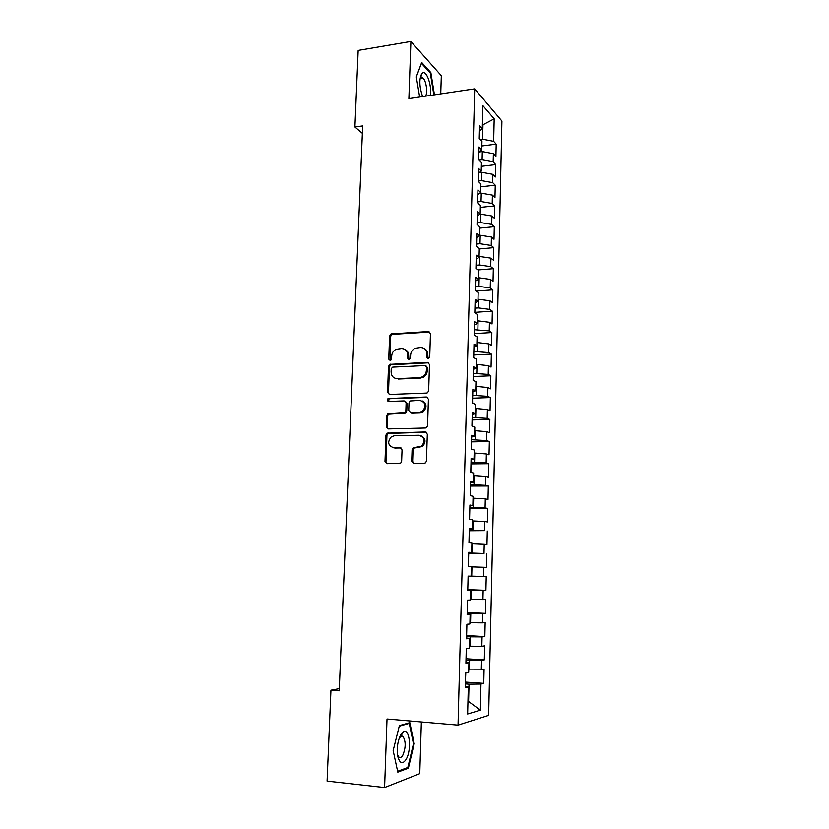 <?xml version="1.0" encoding="UTF-8"?>
<svg xmlns="http://www.w3.org/2000/svg" width="829" height="829" viewBox="0 0 829 829"><rect width="100%" height="100%" fill="white"/><g stroke="black" fill="none" stroke-linecap="round" stroke-linejoin="round"><path stroke-width="1.24" d="M428.21 358.719L429.723 357.102L430.448 333.621L428.448 331.548L391.029 333.921L389.599 336.056L388.749 359.185L390.656 360.491L391.578 359.04L391.692 356.035C391.941 352.947 393.392 350.708 396.044 349.31L401.464 348.532C405.402 348.74 407.495 350.957 407.744 355.195L407.64 358.221L409.029 359.682L410.51 358.076L410.614 355.05C410.852 352.004 412.282 349.755 414.894 348.325L420.51 347.496C424.51 347.693 426.634 349.931 426.904 354.201L426.811 357.247L428.21 358.719M402.055 736.566L401.443 733.665M420.5 76.372L420.863 77.18M411.702 461.142L413.712 463.39L424.293 463.266L425.567 462.8L426.469 460.965L427.308 434.178L425.287 431.961L387.029 433.152L385.962 435.09L384.998 461.463L386.956 463.68L400.687 463.131L401.64 461.266L402.034 449.878L400.044 447.67L393.827 447.774C387.962 445.712 387.143 442.033 391.371 436.738L394.252 435.795L418.749 435.266C424.624 437.163 425.567 440.821 421.578 446.22L413.06 447.836L412.086 449.722L411.702 461.142L412.635 461.38L413.702 463.39M339.32 688.65L330.947 690.194L339.227 690.826L362.667 125.915L354.916 127.003L362.356 133.334M330.947 690.194L327.082 781.105L384.594 787.55L419.764 773.654L421.36 721.966M440.748 93.895L441.318 75.688L410.904 41.45L408.884 98.63L474.706 88.838L458.043 725.116L387.019 719.012L384.594 787.55M410.904 41.45L358.169 50.424L354.916 127.003M426.51 393.081L427.526 392.77L428.666 390.77L429.484 364.47L427.474 362.356L389.796 364.366L388.49 366.449L387.537 392.345L389.485 394.469L426.51 393.081M428.406 399.163L427.577 425.702L426.562 427.619L425.412 428.013L388.221 428.914L386.273 426.748L386.687 415.536L387.817 413.557L404.749 412.49L405.858 410.521L406.106 403.06L404.127 400.904L388.614 401.443C387.05 400.884 386.874 399.92 388.086 398.542L426.386 396.998L428.406 399.163M474.706 88.838L501.918 121.065L488.654 715.365L458.043 725.116M481.846 145.977L496.198 144.153L493.669 141.334L494.188 118.827L482.861 105.604L482.281 128.713L479.566 125.697L479.245 138.443L481.96 141.386L481.753 149.852L479.027 146.971L478.696 159.79L481.431 162.588L481.224 171.116L478.478 168.36L478.157 181.261L480.903 183.924L480.685 192.494L477.939 189.882L477.608 202.856L480.364 205.385L480.146 214.006L477.39 211.53L477.058 224.576L479.825 226.97L479.608 235.643L476.83 233.301L476.499 246.431L479.286 248.69L479.058 257.404L476.281 255.208L475.939 268.409L478.737 270.534L478.52 279.3L475.722 277.238L475.38 290.523L478.188 292.502L477.96 301.321L475.152 299.404L474.82 312.771L477.628 314.606L477.411 323.476L474.592 321.704L474.25 335.144L477.079 336.833L476.851 345.766L474.022 344.139L473.68 357.662L476.52 359.206L476.292 368.19L473.442 366.708L473.1 380.314L475.96 381.703L475.732 390.749L472.872 389.412L472.52 403.101L475.39 404.345L475.162 413.433L472.292 412.251L471.939 426.023L474.82 427.122L474.592 436.261L471.701 435.235L471.349 449.09L474.25 450.033L474.012 459.235L471.121 458.354L470.768 472.302L473.67 473.079L473.442 482.343L470.53 481.618L470.167 495.649L473.09 496.27L472.862 505.586L469.929 505.027L469.577 519.141L472.509 519.607L472.271 528.975L469.338 528.581L468.976 542.777L471.919 543.078L471.68 552.508L468.737 552.28L468.375 566.57L471.328 566.704L471.09 576.186L468.126 576.124L467.763 590.497L470.737 590.466L470.499 600.02L467.515 600.113L467.152 614.579L470.136 614.382L469.898 623.988L466.903 624.258L466.54 638.817L469.535 638.444L469.297 648.112L466.292 648.547L465.919 663.2L468.924 662.651L468.686 672.381L465.67 672.993L465.297 687.738L468.323 687.023L465.328 686.236M496.198 144.153L495.918 156.412L493.379 153.676L493.182 161.924L482.105 159.852L479.121 160.215M481.338 166.339L495.732 164.619L493.182 161.924M495.732 164.619L495.441 176.95L492.892 174.339L492.695 182.629L481.587 180.639L478.157 181.033M480.83 186.815L495.255 185.199L492.695 182.629M495.255 185.199L494.965 197.603L492.405 195.116L492.208 203.457L481.058 201.551L477.628 201.913M480.312 207.405L494.778 205.893L492.208 203.457M494.778 205.893L494.488 218.369L491.918 216.006L491.721 224.39L480.54 222.576L477.1 222.908M479.794 228.12L494.302 226.711L491.721 224.39M494.302 226.711L494.011 239.249L491.421 237.021L491.224 245.457L480.012 243.716L476.561 244.037M479.276 248.949L493.815 247.643L491.224 245.457M493.815 247.643L493.524 260.254L490.934 258.151L490.737 266.637L479.483 264.979L476.022 265.27M477.97 269.953L493.328 268.689L490.737 266.637M493.328 268.689L493.037 281.383L490.436 279.404L490.229 287.943L478.944 286.378L475.483 286.637M476.198 291.103L492.84 289.86L490.229 287.943M492.84 289.86L492.55 302.626L489.929 300.782L489.732 309.372L478.416 307.891L474.934 308.129M474.83 312.326L492.353 311.155L489.732 309.372M492.353 311.155L492.053 323.994L489.431 322.284L489.224 330.916L474.385 329.735M474.281 333.6L491.856 332.574L489.224 330.916M491.856 332.574L491.556 345.486L488.923 343.911L488.716 352.594L473.836 351.475M473.742 355.009L491.359 354.118L488.716 352.594M491.359 354.118L491.058 367.092L488.416 365.662L488.208 374.397L473.276 373.34M473.193 376.532L490.861 375.775L488.208 374.397M490.861 375.775L490.561 388.832L487.908 387.537L487.701 396.324L472.717 395.34M472.644 398.189L490.364 397.568L487.701 396.324M490.364 397.568L490.053 410.697L487.39 409.547L487.183 418.386L472.157 417.453M472.095 419.961L489.856 419.484L487.183 418.386M489.856 419.484L489.556 432.697L486.872 431.681L486.664 440.572L471.587 439.712M471.535 441.867L489.348 441.525L486.664 440.572M489.348 441.525L489.037 454.82L486.354 453.95L486.136 462.893L471.027 462.095M470.976 463.888L488.841 463.701L486.136 462.893M488.841 463.701L488.53 477.069L485.825 476.343L485.618 485.338L470.447 484.613M470.416 486.053L488.322 486.001L485.618 485.338M488.322 486.001L488.012 499.452L485.297 498.871L485.089 507.918L469.877 507.265M469.846 508.343L487.804 508.436L485.089 507.918M487.804 508.436L487.493 521.959L484.768 521.534L484.55 530.633L469.297 530.052M469.276 530.757L484.55 530.633M487.286 531.006L486.975 544.612L484.229 544.332L484.022 553.492L468.717 552.974M468.706 553.306L484.022 553.492M486.758 553.71L486.447 567.388L483.701 567.264L483.483 576.476L471.09 576.124M467.784 589.668L485.918 590.31L486.24 576.538L483.483 576.476M485.918 590.31L483.162 590.341L482.944 599.605L470.509 599.346M467.204 612.558L485.39 613.367L485.711 599.512L482.944 599.605M485.39 613.367L482.613 613.553L482.395 622.869L469.929 622.714M466.613 635.594L484.851 636.558L485.172 622.62L482.395 622.869M484.851 636.558L482.063 636.9L481.846 646.278L469.338 646.216M466.033 658.765L484.312 659.884L484.633 645.874L481.846 646.278M484.312 659.884L481.514 660.392L481.297 669.822L468.748 669.863M465.442 682.08L483.773 683.355L484.095 669.262L481.297 669.822M483.773 683.355L480.965 684.029L480.354 710.184L467.649 713.997L468.323 687.023M468.924 662.651L465.95 662.029M467.97 700.826L468.613 700.878L469.038 684.174L465.39 683.915M480.965 684.029L469.038 684.174M480.354 710.184L467.97 701.044M469.535 638.444L466.561 637.967M469.39 669.905L469.628 660.433L465.991 660.205M481.514 660.392L469.628 660.433M470.136 614.382L467.162 614.051M469.981 646.257L470.209 636.827L466.592 636.641M482.063 636.9L470.209 636.827M470.737 590.466L467.774 590.279M470.561 622.745L470.799 613.377L467.183 613.211M482.613 613.553L470.799 613.377M471.141 599.367L471.38 590.061L467.774 589.937M483.162 590.341L471.38 590.061M471.68 552.508L468.727 552.549M471.722 576.145L471.96 566.891L471.328 566.87M483.701 567.264L471.96 566.891M472.271 528.975L469.318 529.151M472.302 553.047L472.53 543.855L471.898 543.845M484.229 544.332L472.53 543.855M472.862 505.586L469.908 505.897M472.872 530.094L473.1 520.954L472.468 520.954M484.768 521.534L473.1 520.954M473.442 482.343L470.499 482.789M473.442 507.286L473.67 498.198L473.038 498.198M485.297 498.871L473.67 498.198M474.012 459.235L471.079 459.815M474.012 484.602L474.229 475.566L473.608 475.566M485.825 476.343L474.229 475.566M474.592 436.261L471.66 436.987M474.571 462.054L474.789 453.069L474.167 453.08M486.354 453.95L474.789 453.069M475.162 413.433L472.24 414.282M475.131 439.639L475.349 430.717L474.727 430.728M486.872 431.681L475.349 430.717M475.732 390.749L472.81 391.723M475.68 417.36L475.908 408.479L475.286 408.5M487.39 409.547L475.908 408.479M476.292 368.19L473.38 369.299M476.24 395.205L476.457 386.387L475.836 386.407M487.908 387.537L476.457 386.387M476.851 345.766L473.95 347.009M476.789 373.185L477.007 364.418L476.385 364.449M488.416 365.662L477.007 364.418M477.411 323.476L474.509 324.844M477.328 351.299L477.545 342.574L476.934 342.605M488.923 343.911L477.545 342.574M477.96 301.321L475.069 302.813M477.877 329.527L478.084 320.854L477.473 320.896M489.431 322.284L478.084 320.854M478.52 279.3L475.628 280.907M478.416 307.891L478.623 299.269L478.012 299.31M489.929 300.782L478.623 299.269M479.058 257.404L476.178 259.135M478.944 286.378L479.162 277.808L478.551 277.85M490.436 279.404L479.162 277.808M479.608 235.643L476.727 237.488M479.483 264.979L479.69 256.462L479.089 256.513M490.934 258.151L479.69 256.462M480.146 214.006L477.276 215.975M480.012 243.716L480.219 235.239L479.618 235.301M491.421 237.021L480.219 235.239M480.685 192.494L477.815 194.577M480.54 222.576L480.747 214.151L479.804 214.245M491.918 216.006L480.747 214.151M481.224 171.116L478.354 173.313M481.058 201.551L481.276 193.167L479.483 193.364M492.405 195.116L481.276 193.167M481.753 149.852L478.893 152.163M481.587 180.639L481.794 172.308L479.266 172.608M492.892 174.339L481.794 172.308M482.281 128.713L479.431 131.137M482.105 159.852L482.312 151.572L479.131 151.966M493.379 153.676L482.312 151.572M482.374 124.868L482.975 124.785L482.395 124.143M493.669 141.334L482.613 139.189L480.219 139.5M482.613 139.189L482.975 124.785L494.188 118.827M434.448 94.827L430.862 72.6L421.692 62.455L416.303 76.848L419.65 97.034M409.837 722.67L399.381 725.624L393.164 750.597L397.806 772.151L408.365 768.193L414.199 743.696L409.837 722.67M387.506 413.785L389.06 413.744M428.065 358.719L427.795 354.646C427.754 351.62 426.479 349.527 423.961 348.356M404.77 349.341C407.329 350.47 408.635 352.563 408.666 355.631L408.925 359.693M429.868 332.077L391.982 334.398L390.552 336.533L390.055 360.636M428.8 362.812L390.749 364.791L389.443 366.864L388.49 392.708L389.278 394.469M426.5 367.05L425.09 365.568L392.697 367.123L391.226 368.718L391.112 371.9C391.34 376.138 393.423 378.376 397.36 378.635L419.526 377.682L422.531 376.791C424.904 375.309 426.199 373.133 426.396 370.273L426.5 367.05L427.391 367.475L426.127 365.993M395.35 378.376L397.36 378.635M427.391 367.475L427.298 370.687C427.09 373.547 425.805 375.713 423.432 377.195L420.438 378.076L398.293 379.029M405.288 401.267L407.039 403.402L406.79 410.852L405.682 412.821L388.77 413.889L387.651 415.857L387.236 427.049L388.138 428.914M427.588 397.371L389.692 398.708L389.039 398.894L388.656 401.443M419.391 412.334L422.272 411.402C426.614 406.023 425.774 402.345 419.775 400.355L410.127 400.967L408.998 402.956L408.738 410.428L410.728 412.593L420.303 412.666L423.184 411.733C427.215 407.381 426.894 403.775 422.241 400.904M420.303 412.666L411.661 412.925M420.852 435.671C425.733 438.261 426.282 441.867 422.489 446.489L413.982 448.106L413.008 449.981L412.635 461.38M392.915 447.701L393.827 447.774M401.039 447.929L394.78 448.043M426.355 432.261L387.993 433.443L386.936 435.38L385.972 461.701L387.008 463.68M429.992 72.734L430.862 72.6M413.443 743.623L414.199 743.696M406.479 767.996L408.365 768.193M430.365 95.439C431.94 86.361 427.049 71.056 422.977 72.724L421.826 73.522C419.111 78.641 419.236 85.905 422.199 95.314L422.728 96.578M425.464 96.164C428.023 93.107 426.137 80.05 422.8 77.916L421.401 77.563L419.992 79.201M420.479 76.444L420.842 77.263M416.313 76.931L421.433 63.284L430.313 73.097L433.847 94.92M422.396 95.812L423.091 96.516M406.096 759.395C411.992 749.944 409.599 727.178 403.163 731.955L400.853 734.556C397.547 741.157 396.552 748.577 397.899 756.836C399.899 763.623 402.635 764.473 406.096 759.395M397.526 754.763L398.811 756.97C400.117 758.038 401.443 757.468 402.79 755.26C405.827 747.789 405.93 741.592 403.101 736.67L400.77 736.484L399.143 738.349M401.391 733.727L401.661 734.795M399.226 726.214L409.246 723.385L413.474 743.758L407.816 767.499L397.63 771.291M407.764 723.251L409.246 723.385M473.794 357.724L473.701 356.833M473.214 380.366L473.141 378.501M472.634 403.153L472.592 400.293M388.842 433.121L387.008 433.163M472.053 426.075L472.033 422.21M471.473 449.131L471.473 444.251M470.882 472.333L470.913 466.426M470.261 495.669L470.344 488.727M469.597 518.26L469.774 511.161M469.027 540.871L469.204 533.731M468.447 563.606L468.623 556.435M467.867 586.486L468.053 579.264M467.276 609.502L467.463 602.237M466.696 632.651L466.882 625.346M466.105 655.946L466.292 648.589M465.504 679.376L465.794 672.972M427.795 354.646L426.904 354.201M408.562 358.656L407.64 358.221M408.666 355.631L407.744 355.195M389.703 359.61L388.749 359.185M390.552 336.533L389.599 336.056M392.635 334.242L391.692 333.766M429.339 332.035L428.448 331.548M427.702 357.682L426.811 357.247M388.49 392.708L387.537 392.345M389.443 366.864L388.49 366.449M391.537 364.573L390.583 364.159M428.375 362.781L427.474 362.356M420.438 378.076L419.526 377.682M427.298 370.687L426.396 370.273M387.236 427.049L386.273 426.748M387.651 415.857L386.687 415.536M389.754 413.588L388.791 413.256M404.656 413.143L403.723 412.811M406.79 410.852L405.858 410.521M407.039 403.402L406.106 403.06M389.692 398.708L388.728 398.355M427.287 397.36L426.386 396.998M413.008 449.981L412.086 449.722M415.163 447.691L414.241 447.422M419.277 447.619L418.355 447.349M400.998 447.929L400.044 447.67M385.972 461.701L384.998 461.463M386.936 435.38L385.962 435.09M389.05 433.111L388.086 432.811M426.189 432.261L425.287 431.961M391.982 334.398L391.029 333.921M390.749 364.791L389.796 364.366M423.432 377.195L422.531 376.791M388.77 413.889L387.817 413.557M405.682 412.821L404.749 412.49M389.039 398.894L388.086 398.542M423.184 411.733L422.272 411.402M413.982 448.106L413.06 447.836M422.489 446.489L421.578 446.22M387.993 433.443L387.029 433.152M420.49 78.278L422.8 77.916M420.614 78.123L421.826 73.522M400.77 736.484L403.163 731.955M399.92 736.37L403.101 736.67"/></g></svg>
